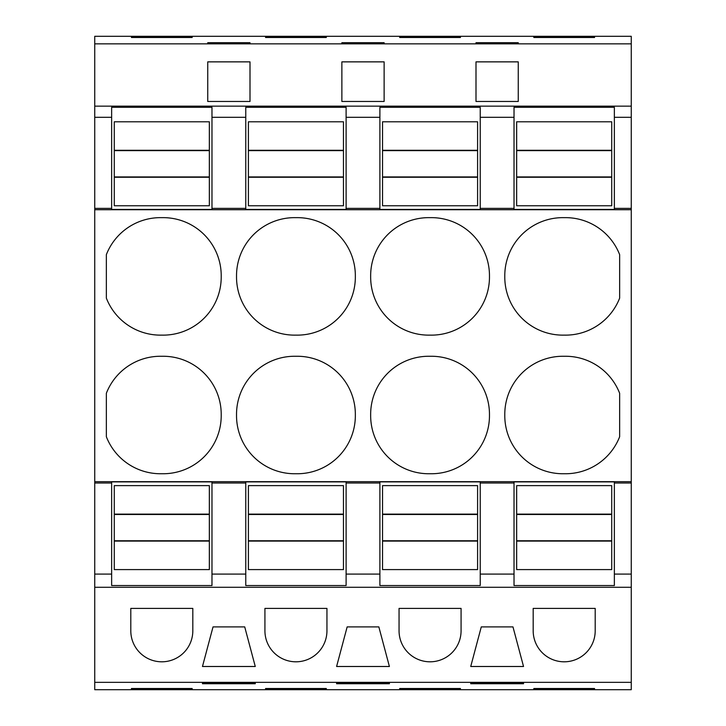 <?xml version="1.0" encoding="UTF-8"?>
<svg xmlns="http://www.w3.org/2000/svg" width="726" height="726" viewBox="0 0 726 726"><rect width="100%" height="100%" fill="white"/><g stroke="black" fill="none" stroke-linecap="round" stroke-linejoin="round"><path stroke-width="1.09" d="M94.743 43.85L631.257 43.85L631.257 36.3L94.743 36.3L94.743 117.303L111.641 117.303L111.641 208.38L94.743 208.38L94.743 682.349L631.257 682.349L631.257 689.7L94.743 689.7L94.743 682.349M94.743 117.303L94.743 208.38M111.641 117.303L111.641 107.285L211.974 107.285L211.974 117.303L245.769 117.303L245.769 209.433L346.102 209.433L346.102 208.38L379.898 208.38L379.898 209.433L480.231 209.433L480.231 208.38L514.026 208.38L514.026 209.433L614.359 209.433L614.359 208.38L631.257 208.38L631.257 682.349M94.743 106.15L631.257 106.15L631.257 117.303L614.359 117.303L614.359 107.285L514.026 107.285L514.026 117.303L480.231 117.303L480.231 107.285L379.898 107.285L379.898 117.303L346.102 117.303L346.102 107.285L245.769 107.285L245.769 117.303M111.641 208.38L111.641 209.433L211.974 209.433L211.974 208.38L245.769 208.38M94.743 209.723L631.257 209.723M631.257 43.85L631.257 106.15M497.128 101.468L476.002 101.468L476.002 61.864L518.255 61.864L518.255 101.468L497.128 101.468M341.873 101.468L384.127 101.468L384.127 61.864L341.873 61.864L341.873 101.468L341.873 61.864M228.871 101.468L207.745 101.468L207.745 61.864L249.998 61.864L249.998 101.468L228.871 101.468M211.974 117.303L211.974 208.38M131.442 37.498L192.172 37.498L192.172 36.763L131.442 36.763L131.442 37.498L131.442 36.763M207.745 42.698L207.745 43.251L207.745 42.698L249.998 42.698L249.998 43.251L249.998 42.698M207.745 43.251L249.998 43.251M384.127 42.698L384.127 43.251L384.127 42.698L341.873 42.698L341.873 43.251L384.127 43.251M265.571 37.498L326.301 37.498L326.301 36.763L265.571 36.763L265.571 37.498L265.571 36.763M476.002 43.251L476.002 42.698L476.002 43.251L518.255 43.251L518.255 42.698L518.255 43.251M476.002 42.698L518.255 42.698M533.828 37.498L594.558 37.498L594.558 36.763L533.828 36.763L533.828 37.498L533.828 36.763M399.699 37.498L460.429 37.498L460.429 36.763L399.699 36.763L399.699 37.498L399.699 36.763M192.172 688.502L192.172 689.237L192.172 688.502L131.442 688.502L131.442 689.237L131.442 688.502M192.172 689.237L131.442 689.237M228.871 683.048L202.472 683.048L202.472 683.738L255.271 683.738L255.271 683.048L228.871 683.048M389.399 683.738L389.399 683.048L336.601 683.048L336.601 683.738L389.399 683.738L389.399 683.048M265.571 688.502L265.571 689.237L265.571 688.502L326.301 688.502L326.301 689.237L265.571 689.237M470.729 683.048L470.729 683.738L523.528 683.738L523.528 683.048L470.729 683.048L470.729 683.738M594.558 688.502L594.558 689.237L594.558 688.502L533.828 688.502L533.828 689.237L533.828 688.502M594.558 689.237L533.828 689.237M460.429 688.502L460.429 689.237L460.429 688.502L399.699 688.502L399.699 689.237L399.699 688.502M460.429 689.237L399.699 689.237M94.743 587.28L631.257 587.28M192.817 608.406L130.798 608.406L130.798 630.794A31.009 31.009 0 0 0 161.807 661.803A31.009 31.009 0 0 0 192.817 630.794L192.817 608.406M470.729 666.495L523.528 666.495L512.973 626.892L481.284 626.892L470.729 666.495M326.945 608.406L326.945 630.794A31.009 31.009 0 0 1 295.936 661.803A31.009 31.009 0 0 1 264.926 630.794L264.926 608.406L326.945 608.406M363 626.892L347.155 626.892L336.601 666.495L389.399 666.495L378.845 626.892L363 626.892M399.055 630.794L399.055 608.406L461.074 608.406L461.074 630.794A31.009 31.009 0 0 1 430.064 661.803A31.009 31.009 0 0 1 399.055 630.794M213.027 626.892L202.472 666.495L255.271 666.495L244.716 626.892L213.027 626.892M595.202 608.406L533.183 608.406L533.183 630.794A31.009 31.009 0 0 0 564.193 661.803A31.009 31.009 0 0 0 595.202 630.794L595.202 608.406M94.743 574.085L111.641 574.085L111.641 585.546L211.974 585.546L211.974 574.085L245.769 574.085L245.769 585.546L346.102 585.546L346.102 574.085L379.898 574.085L379.898 585.546L480.231 585.546L480.231 574.085L514.026 574.085L514.026 585.546L614.359 585.546L614.359 574.085L631.257 574.085M94.743 483.008L111.641 483.008L111.641 574.085M211.974 574.085L211.974 481.882L111.641 481.882L111.641 483.008M211.974 483.008L245.769 483.008L245.769 481.882L346.102 481.882L346.102 483.008L379.898 483.008L379.898 481.882L480.231 481.882L480.231 483.008L514.026 483.008L514.026 481.882L614.359 481.882L614.359 483.008L631.257 483.008M94.743 481.674L631.257 481.674M106.359 298.132L106.359 254.645A58.089 58.089 0 0 1 161.807 217.655A58.089 58.089 0 0 1 221.212 276.388A58.089 58.089 0 0 1 161.807 335.122A58.089 58.089 0 0 1 106.359 298.132M161.807 473.733A58.089 58.089 0 0 0 221.212 415A58.089 58.089 0 0 0 161.807 356.275A58.089 58.089 0 0 0 106.359 393.265L106.359 436.743A58.089 58.089 0 0 0 161.807 473.733M295.936 473.733A58.089 58.089 0 0 0 355.341 415A58.089 58.089 0 0 0 295.936 356.275A58.089 58.089 0 0 0 236.531 415A58.089 58.089 0 0 0 295.936 473.733M236.531 276.388A58.089 58.089 0 0 0 295.936 335.122A58.089 58.089 0 0 0 355.341 276.388A58.089 58.089 0 0 0 295.936 217.655A58.089 58.089 0 0 0 236.531 276.388M430.064 356.275A58.089 58.089 0 0 0 370.659 415A58.089 58.089 0 0 0 430.064 473.733A58.089 58.089 0 0 0 489.469 415A58.089 58.089 0 0 0 430.064 356.275M430.064 335.122A58.089 58.089 0 0 0 489.469 276.388A58.089 58.089 0 0 0 430.064 217.655A58.089 58.089 0 0 0 370.659 276.388A58.089 58.089 0 0 0 430.064 335.122M504.788 276.388A58.089 58.089 0 0 0 564.193 335.122A58.089 58.089 0 0 0 619.641 298.132L619.641 254.645A58.089 58.089 0 0 0 564.193 217.655A58.089 58.089 0 0 0 504.788 276.388M504.788 415A58.089 58.089 0 0 0 564.193 473.733A58.089 58.089 0 0 0 619.641 436.743L619.641 393.265A58.089 58.089 0 0 0 564.193 356.275A58.089 58.089 0 0 0 504.788 415M207.745 101.468L207.745 61.864M249.998 101.468L249.998 61.864M192.172 37.498L192.172 36.763M202.472 683.738L202.472 683.048M255.271 683.738L255.271 683.048M245.769 574.085L245.769 483.008M631.257 117.303L631.257 208.38M614.359 117.303L614.359 208.38M514.026 117.303L514.026 208.38M480.231 117.303L480.231 208.38M614.359 574.085L614.359 483.008M518.255 101.468L518.255 61.864M476.002 101.468L476.002 61.864M594.558 37.498L594.558 36.763M523.528 683.738L523.528 683.048M514.026 574.085L514.026 483.008M480.231 574.085L480.231 483.008M341.873 43.251L341.873 42.698M384.127 101.468L384.127 61.864M326.301 37.498L326.301 36.763M346.102 117.303L346.102 208.38M379.898 117.303L379.898 208.38M346.102 574.085L346.102 483.008M379.898 574.085L379.898 483.008M336.601 683.738L336.601 683.048M326.301 689.237L326.301 688.502M460.429 37.498L460.429 36.763M114.281 514.126L114.281 569.592L209.333 569.592L209.333 485.63L114.281 485.63L114.281 514.126L209.333 514.126M114.281 540.761L209.333 540.761M114.281 541.097L209.333 541.097M114.281 514.462L209.333 514.462M114.281 205.757L114.281 177.262L209.333 177.262L209.333 205.757L114.281 205.757M114.281 150.627L209.333 150.627L209.333 121.796L114.281 121.796L114.281 177.262M209.333 150.627L209.333 177.262M114.281 176.926L209.333 176.926M114.281 150.291L209.333 150.291M248.41 514.126L248.41 569.592L343.462 569.592L343.462 485.63L248.41 485.63L248.41 514.126L343.462 514.126M248.41 540.761L343.462 540.761M248.41 541.097L343.462 541.097M248.41 514.462L343.462 514.462M248.41 205.757L248.41 177.262L343.462 177.262L343.462 205.757L248.41 205.757M248.41 150.627L343.462 150.627L343.462 121.796L248.41 121.796L248.41 177.262M343.462 150.627L343.462 177.262M248.41 176.926L343.462 176.926M248.41 150.291L343.462 150.291M382.538 514.126L382.538 569.592L477.59 569.592L477.59 485.63L382.538 485.63L382.538 514.126L477.59 514.126M382.538 540.761L477.59 540.761M382.538 541.097L477.59 541.097M382.538 514.462L477.59 514.462M382.538 205.757L382.538 177.262L477.59 177.262L477.59 205.757L382.538 205.757M382.538 150.627L477.59 150.627L477.59 121.796L382.538 121.796L382.538 177.262M477.59 150.627L477.59 177.262M382.538 176.926L477.59 176.926M382.538 150.291L477.59 150.291M516.667 514.126L516.667 569.592L611.719 569.592L611.719 485.63L516.667 485.63L516.667 514.126L611.719 514.126M516.667 540.761L611.719 540.761M516.667 541.097L611.719 541.097M516.667 514.462L611.719 514.462M516.667 205.757L516.667 177.262L611.719 177.262L611.719 205.757L516.667 205.757M516.667 150.627L611.719 150.627L611.719 121.796L516.667 121.796L516.667 177.262M611.719 150.627L611.719 177.262M516.667 176.926L611.719 176.926M516.667 150.291L611.719 150.291"/></g></svg>
